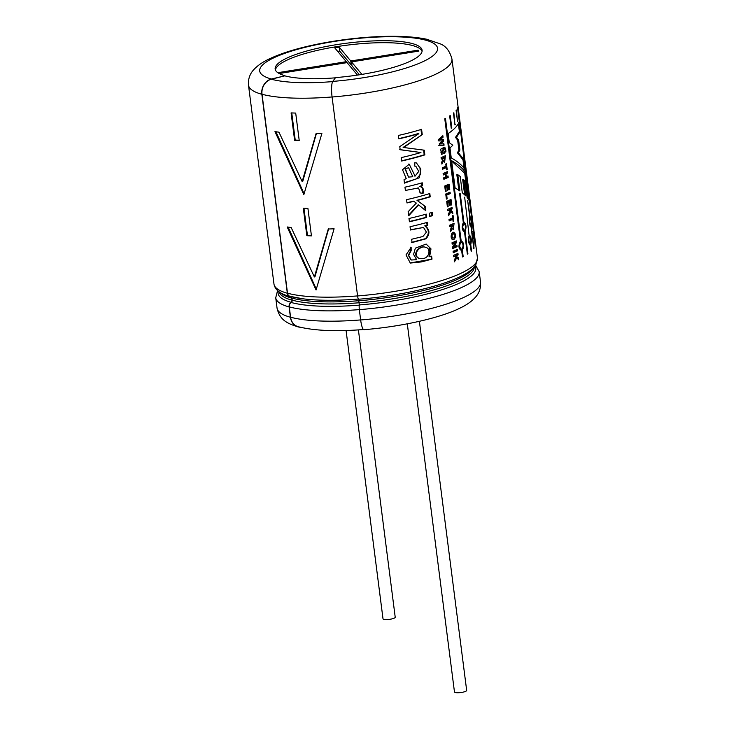 <?xml version="1.0" encoding="UTF-8"?>
<svg xmlns="http://www.w3.org/2000/svg" width="729" height="729" viewBox="0 0 729 729"><rect width="100%" height="100%" fill="white"/><g stroke="black" fill="none" stroke-linecap="round" stroke-linejoin="round"><path stroke-width="1.09" d="M346.075 330.492L383.007 618.793A6.151 1.376 -7.3 0 0 389.286 619.377A6.151 1.376 -7.3 0 0 395.218 617.226L358.404 329.891M407.301 323.84L454.468 691.967A6.151 1.376 -7.3 0 0 460.746 692.55A6.151 1.376 -7.3 0 0 466.669 690.409L419.394 321.307M357.456 75.087L347.059 62.621L279.663 73.438L278.897 72.517L346.293 61.701L334.72 47.832L339.185 47.112L350.749 60.99L418.136 50.164L418.902 51.085L351.515 61.901L361.921 74.394M346.421 62.721L346.293 61.701M337.7 51.395L339.687 51.076L339.185 47.112M339.687 51.076L351.26 64.954L350.749 60.99M351.26 64.954L351.888 64.854M418.273 51.185L418.136 50.164M359.452 74.786L352.016 65.874L351.515 61.901M316.058 289.996L334.101 228.788A102.361 22.854 -7.3 0 1 328.278 229.006L314.381 276.956L291.172 227.548A102.361 22.854 -7.3 0 1 287.18 226.956L316.058 289.996M303.838 194.634L321.89 133.434A102.361 22.854 -7.3 0 1 316.058 133.644L302.171 181.594L278.961 132.186A102.361 22.854 -7.3 0 1 274.961 131.594L303.838 194.634M457.785 174.678L460.199 176.464L462.277 192.72L465.767 195.837L463.699 179.653L465.029 181.239L467.098 197.368L469.248 200.621L465.74 173.192C463.444 168.891 458.732 164.718 451.597 160.681L455.078 187.872L459.871 190.943L457.785 174.678L456.846 174.705L458.833 190.233M464.628 194.725L462.705 179.717L463.699 179.653M451.187 127.885L451.789 127.867L450.212 115.565A102.561 22.9 172.7 0 1 449.656 115.929L451.242 128.304L451.789 127.867M473.185 229.99L475.344 245.682A102.561 22.9 172.7 0 1 475.235 246.01L474.433 239.704C473.476 237.854 473.075 234.72 473.23 230.309L457.539 107.828A102.561 22.9 172.7 0 0 457.648 107.491L473.34 229.972M469.713 216.668L470.014 216.641C471.262 218.463 471.663 221.598 471.216 226.045L470.478 226.108M470.068 216.631L467.617 200.338L469.749 216.996C469.057 221.452 469.458 224.587 470.961 226.391L473.795 248.571A102.561 22.9 172.7 0 0 474.05 248.215L471.216 226.045M306.836 235.695L303.319 208.257A102.361 22.854 -7.3 0 0 307.92 208.43L311.438 235.877A102.361 22.854 -7.3 0 1 306.836 235.695L307.447 235.44L303.966 208.284M290.005 296.32L302.781 298.781A99.572 22.225 -7.3 0 1 290.406 296.402A4.183 3.59 -74.6 0 1 290.005 296.32A4.183 3.59 -74.6 0 1 287.508 293.195L262.03 94.241A12.694 10.917 -74.6 0 1 271.388 79.224L284.82 75.843A74.076 16.539 -7.3 0 0 306.216 78.586A74.076 16.539 -7.3 0 0 335.376 77.821M299.218 140.515L295.701 113.077A102.361 22.854 -7.3 0 1 291.099 112.895L294.616 140.333A102.361 22.854 -7.3 0 0 299.218 140.515M453.857 112.767L454.96 124.932L453.447 113.123A102.561 22.9 172.7 0 0 453.857 112.767M456.354 110.033A102.561 22.9 172.7 0 1 456.099 110.38L457.539 121.625L456.354 110.033M469.795 244.871L470.752 244.652C471.763 240.169 471.353 237.034 469.54 235.248L469.64 235.23M470.752 244.652L471.554 250.958A102.561 22.9 172.7 0 1 471.153 251.314L470.342 245.008C468.273 243.24 467.872 240.105 469.139 235.604L464.674 197.204L469.093 235.276M465.075 231.585C466.633 227.074 466.232 223.94 463.872 222.181L460.218 193.704L459.562 193.249L463.316 222.545C461.503 227.065 461.904 230.2 464.519 231.95L467.362 254.12A102.561 22.9 172.7 0 0 467.909 253.756L465.075 231.585L464.355 231.968M464.008 222.163L463.27 222.199M461.512 250.648L462.359 250.284C464.455 245.764 464.054 242.629 461.156 240.88L461.366 240.862M462.359 250.284L463.17 256.59A102.561 22.9 172.7 0 1 462.478 256.954L461.667 250.648C458.532 248.899 458.131 245.764 460.464 241.244L444.772 118.763A102.561 22.9 172.7 0 0 445.465 118.399L461.156 240.88L460.418 240.88M429.618 256.726L430.994 248.917L426.164 244.06L415.357 248.152L413.58 254.43L416.669 259.688L411.32 260.016L408.687 255.414L411.156 250.621L411.147 247.322L406.026 254.904L410.299 263.06L421.508 261.911L432.015 259.123L431.632 256.161A102.561 22.9 172.7 0 1 429.618 256.726L429.053 256.599L429.837 247.313M427.686 225.325L427.303 222.363A102.561 22.9 172.7 0 1 410.035 226.719L410.454 230.009L423.522 227.448L426.41 232.141L422.92 236.506L411.648 239.258L412.067 242.538L426.018 238.793C430.083 234 429.864 229.726 425.353 225.972L424.779 225.853A101.541 22.672 -7.3 0 0 427.094 225.206L427.686 225.325A102.561 22.9 172.7 0 1 425.353 225.972M426.246 214.107L426.665 217.397A102.561 22.9 172.7 0 1 409.406 221.762L408.978 218.472A102.561 22.9 172.7 0 0 426.246 214.107M406.964 202.708A101.541 22.672 -7.3 0 0 413.562 201.149L416.323 203.09L408.122 211.756L408.641 215.83L418.656 204.94L425.809 210.717L425.262 206.435L416.97 200.293L425.262 206.435M414.054 201.295A102.561 22.9 172.7 0 1 406.992 202.954L406.572 199.673A102.561 22.9 172.7 0 0 429.809 193.531L430.228 196.821A102.561 22.9 172.7 0 1 417.498 200.429M405.388 190.442L418.501 187.964L420.341 192.975L423.057 193.404C424.178 189.668 423.203 187.353 420.132 186.469A102.561 22.9 172.7 0 0 422.62 185.777L422.237 182.806A102.561 22.9 172.7 0 1 404.969 187.171L405.388 190.442M414.81 166.121L415.858 166.267L418.747 171.433L415.083 176.126L409.233 164.207L402.508 169.72L406.208 178.532L404.021 179.744L404.458 183.134L419.375 177.767L420.861 169.237L416.423 162.922L414.783 162.749L414.81 166.121M403.574 147.586L422.255 134.61L421.581 129.325A102.561 22.9 172.7 0 1 398.344 135.457L398.781 138.856A102.561 22.9 172.7 0 0 418.847 133.68L399.774 146.602L400.175 149.746L420.943 152.534A102.561 22.9 172.7 0 1 401.187 157.619L401.624 161.027A102.561 22.9 172.7 0 0 424.852 154.894L424.251 150.183L403.119 147.431L422.255 134.61M432.215 212.339L432.634 215.62A102.561 22.9 172.7 0 1 429.618 216.54L429.199 213.251A102.561 22.9 172.7 0 0 432.215 212.339M438.94 140.916L442.412 140.925L439.305 143.768L439.514 145.372L444.07 145.208L443.888 143.741L440.763 143.959L443.587 141.371L443.36 139.603L440.252 139.594L443.05 137.207L442.858 135.703L438.73 139.312L438.94 140.916M444.881 151.495L441.71 152.817L444.517 148.652L444.326 147.185L440.653 149.199L441.592 154.329L445.073 152.962L444.881 151.495M443.132 158.275L441.692 162.357L441.911 164.116L443.56 160.781L444.626 162.239L445.419 155.705A102.561 22.9 172.7 0 1 441.081 157.61L441.264 159.068A102.561 22.9 172.7 0 0 443.132 158.275L442.312 158.248A101.541 22.672 -7.3 0 1 441.218 158.712M445.957 151.313A102.561 22.9 172.7 0 1 445.301 151.632L445.146 150.438A102.561 22.9 172.7 0 0 445.811 150.119L445.957 151.313L445.255 151.304M444.872 148.297L445.018 149.491A102.561 22.9 172.7 0 0 445.683 149.181L445.537 147.987A102.561 22.9 172.7 0 1 444.872 148.297M446.02 166.185A102.561 22.9 172.7 0 1 442.375 167.761L442.567 169.219A102.561 22.9 172.7 0 0 446.203 167.643L446.476 169.793A102.561 22.9 172.7 0 0 447.187 169.474L446.449 163.715A102.561 22.9 172.7 0 1 445.738 164.034L446.02 166.185M445.984 173.812L446.348 176.682A102.561 22.9 172.7 0 0 448.007 175.926L448.198 177.393A102.561 22.9 172.7 0 1 443.861 179.288L443.669 177.83A102.561 22.9 172.7 0 0 445.619 177.001L445.255 174.131A102.561 22.9 172.7 0 1 443.305 174.96L443.114 173.502A102.561 22.9 172.7 0 0 447.451 171.597L447.642 173.065A102.561 22.9 172.7 0 1 445.984 173.812L445.2 174.131M449.055 184.118A102.561 22.9 172.7 0 1 444.717 186.023L445.419 191.517A102.561 22.9 172.7 0 0 446.184 191.198L445.674 187.162A102.561 22.9 172.7 0 0 446.877 186.642L447.342 190.278A102.561 22.9 172.7 0 0 448.071 189.959L447.606 186.323A102.561 22.9 172.7 0 0 448.545 185.904L449.046 189.804A102.561 22.9 172.7 0 0 449.747 189.485L449.055 184.118M450.23 193.595A102.561 22.9 172.7 0 1 446.695 195.153L447.159 198.78A102.561 22.9 172.7 0 1 446.394 199.099L445.738 194.005A102.561 22.9 172.7 0 0 450.048 192.128L450.23 193.595L449.383 193.568A101.541 22.672 -7.3 0 1 445.884 195.117L446.695 195.153M451.023 199.454L451.707 204.822A102.561 22.9 172.7 0 1 451.005 205.141L450.504 201.24A102.561 22.9 172.7 0 1 449.574 201.66L450.039 205.286A102.561 22.9 172.7 0 1 449.31 205.614L448.836 201.979A102.561 22.9 172.7 0 1 447.633 202.498L448.153 206.535A102.561 22.9 172.7 0 1 447.387 206.854L446.686 201.35A102.561 22.9 172.7 0 0 451.023 199.454M450.13 211.064L448.299 213.943L448.535 215.839L450.887 211.811L452.864 213.807L452.609 211.838L450.367 209.715A102.561 22.9 172.7 0 0 452.226 208.877L452.044 207.4A102.561 22.9 172.7 0 1 447.697 209.305L447.888 210.772A102.561 22.9 172.7 0 0 449.246 210.198L450.13 211.064M452.636 217.88A102.561 22.9 172.7 0 1 449 219.456L449.192 220.923A102.561 22.9 172.7 0 0 452.827 219.347L453.101 221.498A102.561 22.9 172.7 0 0 453.803 221.179L453.064 215.41A102.561 22.9 172.7 0 1 452.363 215.729L452.636 217.88M452.226 228.377L453.292 229.826L454.076 223.302A102.561 22.9 172.7 0 1 449.738 225.197L449.93 226.664A102.561 22.9 172.7 0 0 451.789 225.872L450.349 229.963L450.568 231.713L452.226 228.377L451.397 228.341M453.939 239.495L453.055 239.677C450.021 239.559 450.914 231.503 453.793 232.305C456.254 234.328 456.299 236.725 453.939 239.495M455.051 242.921A102.561 22.9 172.7 0 1 452.162 244.16L451.989 242.803A102.561 22.9 172.7 0 0 456.336 240.898L456.518 242.329L454.049 246.566A102.561 22.9 172.7 0 0 456.892 245.299L457.074 246.657A102.561 22.9 172.7 0 1 452.727 248.553L452.545 247.085L455.051 242.921L454.222 242.894A101.541 22.672 -7.3 0 1 452.117 243.796M457.602 250.831A102.561 22.9 172.7 0 1 453.265 252.735L453.073 251.268A102.561 22.9 172.7 0 0 457.42 249.364L457.602 250.831L456.755 250.812A101.541 22.672 -7.3 0 1 453.219 252.371M457.785 258.822L457.657 257.82L458.505 257.847L455.434 255.688A101.541 22.672 -7.3 0 0 457.274 254.858L458.122 254.886A102.561 22.9 172.7 0 1 456.263 255.724M458.505 257.847L458.76 259.816L456.782 257.82L454.431 261.857L454.194 259.961L456.026 257.073L455.142 256.207A102.561 22.9 172.7 0 1 453.784 256.781L453.593 255.323A102.561 22.9 172.7 0 0 457.94 253.419L458.122 254.886M456.472 137.334L460.382 131.366L459.142 121.707C457.894 125.534 454.222 129.498 448.125 133.589L449.283 142.656L452.8 145.271L449.966 147.96L451.233 157.856C458.377 161.929 463.097 166.139 465.394 170.477L463.999 159.642L458.368 152.707L459.908 150.074L458.623 140.059L456.472 137.334L455.497 137.389L459.37 131.466L460.382 131.366M284.82 75.843L271.37 79.024A12.903 11.09 105.4 0 0 261.848 94.287L287.335 293.24A4.383 3.773 105.4 0 0 289.951 296.521A4.383 3.773 105.4 0 0 290.37 296.603A2.005 1.722 -74.6 0 1 291.746 298.134L292.01 300.193A2.005 1.722 -74.6 0 1 291.099 302.307A4.383 3.773 105.4 0 0 289.094 306.936L290.415 317.252A12.903 11.09 105.4 0 0 298.106 326.893A12.903 11.09 105.4 0 0 300.211 327.23M284.802 75.652A74.076 16.539 172.7 0 1 275.152 69.036A74.076 16.539 172.7 0 1 346.521 43.221A74.076 16.539 172.7 0 1 422.091 50.21A74.076 16.539 172.7 0 1 335.531 77.611L332.77 81.402A12.903 2.597 85.4 0 0 332.087 97.003L357.575 295.956A4.383 0.884 85.4 0 0 358.604 299.245L359.333 304.95A4.383 0.884 85.4 0 0 359.333 309.652L360.655 319.967A12.903 2.597 85.4 0 0 363.971 329.69C403.638 326.446 442.084 317.379 460.956 307.638C466.842 304.795 471.599 301.414 475.226 297.487C477.149 295.4 481.186 290.443 480.511 282.023A102.561 22.9 172.7 0 1 360.655 319.967M363.953 329.49C336.16 331.704 314.235 330.775 298.161 326.701A12.694 10.917 -74.6 0 1 290.589 317.206L289.267 306.891A4.183 3.59 -74.6 0 1 291.181 302.48A2.205 1.895 105.4 0 0 292.192 300.148L291.928 298.097A2.205 1.895 105.4 0 0 290.917 296.566M275.407 70.011A74.076 16.539 172.7 0 1 346.776 45.198A74.076 16.539 172.7 0 1 422.082 51.221M474.315 238.21L473.522 231.385L474.315 238.21M470.916 224.887L470.77 224.979C469.622 222.819 469.43 220.513 470.196 218.062C471.134 219.775 471.381 222.044 470.916 224.887M470.378 243.495L470.15 243.595C468.601 241.427 468.465 239.121 469.74 236.661C471.062 238.365 471.28 240.643 470.378 243.495M464.628 230.437L464.309 230.537C462.386 228.341 462.304 226.026 464.072 223.593C465.776 225.297 465.959 227.576 464.628 230.437M461.849 249.136L461.43 249.236C459.152 246.985 459.142 244.671 461.393 242.292C463.425 244.024 463.58 246.302 461.849 249.136M423.285 258.339L419.239 258.412C411.557 254.904 420.095 244.853 425.754 247.359C431.532 248.58 428.761 258.494 423.285 258.339M405.524 169.146L408.495 177.111L412.796 176.728L408.595 167.679L405.078 168.991L408.495 177.111M443.824 157.974L444.717 160.672L444.909 157.491A102.561 22.9 -7.3 0 1 443.824 157.974L442.995 157.947A101.541 22.672 172.7 0 0 444.061 157.464L444.909 157.491M452.481 225.571L453.383 228.268L453.566 225.088A102.561 22.9 -7.3 0 1 452.481 225.571L451.652 225.534A101.541 22.672 172.7 0 0 452.718 225.061L453.566 225.088M453.73 237.982L453.055 238.128C451.451 236.232 451.716 234.802 453.857 233.836C455.333 235.13 455.288 236.515 453.73 237.982M464.091 168.363L462.988 159.742L463.999 159.642M462.988 159.742L457.393 152.762L458.368 152.707M457.393 152.762L458.924 150.138L459.908 150.074M458.924 150.138L457.639 140.123L458.623 140.059M457.639 140.123L455.497 137.389M458.359 123.566L459.37 131.466M457.138 253.783L457.274 254.858M453.739 256.426A101.541 22.672 -7.3 0 0 454.322 256.171L455.142 256.207M454.285 260.7L455.944 257.784L456.782 257.82M457.657 257.82L455.434 255.688M456.618 249.728L456.755 250.812M452.682 248.197A101.541 22.672 -7.3 0 0 456.226 246.63L457.074 246.657M456.099 245.664L456.226 246.63M455.534 241.263L455.671 242.301L453.228 246.53L454.049 246.566M455.671 242.301L456.518 242.329M453.055 238.128L452.244 238.091C450.64 236.205 450.905 234.774 453.019 233.799M449.875 226.3A101.541 22.672 -7.3 0 0 450.969 225.835L451.789 225.872M449.146 220.559A101.541 22.672 -7.3 0 0 451.989 219.32L452.827 219.347M453.055 221.151L453.803 221.179M452.545 217.925L452.727 219.347M448.39 214.69L450.057 211.775L450.887 211.811M451.889 212.813L451.761 211.811L452.609 211.838M451.761 211.811L449.538 209.679L450.367 209.715M449.538 209.679A101.541 22.672 -7.3 0 0 451.379 208.849L452.226 208.877M451.242 207.774L451.379 208.849M447.843 210.408A101.541 22.672 -7.3 0 0 448.426 210.162L449.246 210.198M447.342 206.489L448.153 206.535M448.836 201.979L448.016 201.942A101.541 22.672 -7.3 0 1 446.822 202.452L447.633 202.498M449.264 205.259L450.039 205.286M448.791 201.979L449.574 201.66M448.745 201.623A101.541 22.672 -7.3 0 0 449.665 201.213L450.504 201.24M450.959 204.794L451.707 204.822M450.221 199.819L450.404 201.231M446.348 198.744L447.159 198.78M449.246 192.492L449.383 193.568M445.373 191.162L446.184 191.198M446.877 186.642L446.048 186.615A101.541 22.672 -7.3 0 1 444.863 187.125L445.674 187.162M447.296 189.932L448.071 189.959M446.822 186.642L447.606 186.323M446.777 186.296A101.541 22.672 -7.3 0 0 447.706 185.877L448.545 185.904M449 189.467L449.747 189.485M448.262 184.483L448.444 185.904M446.658 171.962L446.795 173.037L447.642 173.065M443.259 174.605A101.541 22.672 -7.3 0 0 444.426 174.103L445.255 174.131M443.806 178.933A101.541 22.672 -7.3 0 0 447.351 177.366L448.198 177.393M447.214 176.29L447.351 177.366M445.574 176.646L446.348 176.682M445.155 173.784A101.541 22.672 -7.3 0 0 446.795 173.037M442.521 168.864A101.541 22.672 -7.3 0 0 445.364 167.615L446.203 167.643M446.44 169.447L447.187 169.474M445.92 166.221L446.102 167.643M444.982 149.163L445.683 149.181M442.74 160.754L443.56 160.781M444.079 151.86L444.216 152.944L445.073 152.962M441.701 152.817L440.89 152.771L443.669 148.625L444.517 148.652M443.533 147.55L443.669 148.625M438.703 145.326L444.07 145.208M443.05 143.795L443.223 145.189M442.512 139.603L442.731 141.344L439.942 143.923L440.763 143.959M442.731 141.344L443.587 141.371M442.102 136.396L442.202 137.189L439.432 139.549L440.252 139.594M442.202 137.189L443.05 137.207M438.138 140.87L442.412 140.925M429.591 216.258A101.541 22.672 -7.3 0 0 431.978 215.52L432.634 215.62M431.595 212.531L431.978 215.52M398.754 138.61A101.541 22.672 172.7 0 0 418.218 133.571L418.847 133.68M399.756 149.591L420.943 152.534M423.604 150.101L424.205 154.794L424.852 154.894M424.205 154.794A101.541 22.672 172.7 0 1 401.588 160.781M420.961 129.516L421.608 134.51M404.395 182.687L416.241 178.942L420.369 174.513L419.977 167.807M414.546 175.999L415.083 176.126M408.595 167.688L405.078 168.991M419.776 192.848L422.465 193.285C423.576 189.567 422.61 187.253 419.567 186.342L420.132 186.469M422.465 193.285L423.057 193.404M419.567 186.342A101.541 22.672 -7.3 0 0 422.027 185.658L422.62 185.777M421.681 182.97L422.027 185.658M429.19 193.723L429.572 196.721L430.228 196.821M429.572 196.721A101.541 22.672 172.7 0 1 416.97 200.293M408.222 215.675L418.127 204.803L418.656 204.94M424.67 206.316L425.171 210.189M425.69 214.271L426.073 217.278L426.665 217.397M426.073 217.278A101.541 22.672 172.7 0 1 409.37 221.516M426.747 222.518L427.094 225.206M410.427 229.763L423.522 227.448M411.648 242.383L425.499 238.647C429.481 233.845 429.244 229.58 424.779 225.853M410.946 259.852L408.322 255.259L410.746 250.457L410.737 247.158M410.09 262.959L432.015 259.123M431.076 256.316L431.422 259.005M419.239 258.412L418.792 258.276C411.174 254.822 419.512 244.725 425.189 247.222L425.754 247.359M462.432 256.59L463.17 256.59M459.279 193.732L460.218 193.704M467.316 253.774L467.909 253.756M463.69 230.455L464.309 230.537M464.218 197.222L464.674 197.204M454.905 124.531L455.361 124.504M467.954 198.488L464.728 173.292L465.74 173.192M464.728 173.292L452.335 161.665M275.917 131.749L303.893 193.303M316.45 133.38L302.763 181.339L302.171 181.594M328.661 228.742L314.974 276.701L314.381 276.956M288.137 227.111L316.104 288.666M311.401 235.595A101.331 22.626 172.7 0 1 307.447 235.44M299.182 140.232A101.331 22.626 172.7 0 1 295.227 140.077L294.616 140.333M295.227 140.077L291.755 112.922M262.03 94.241A102.361 22.854 -7.3 0 0 332.087 96.957M287.508 293.195A102.361 22.854 -7.3 0 0 357.565 295.91M287.335 293.24A102.561 22.9 172.7 0 1 273.976 284.073L248.489 85.129C247.814 76.7 251.851 71.752 253.774 69.656C257.401 65.738 262.158 62.357 268.044 59.514C280.392 53.463 296.849 48.342 317.416 44.159C339.359 39.758 361.183 37.188 382.898 36.45C400.385 35.903 414.919 36.814 426.501 39.193L440.489 43.95C446.057 46.209 449.875 51.249 451.953 59.058A102.561 22.9 172.7 0 1 332.087 97.003M358.604 299.245A99.636 22.244 172.7 0 0 453.338 279.69C461.721 276.318 467.972 272.81 472.11 269.165L475.846 264.8L477.44 258.011A102.561 22.9 172.7 0 1 357.575 295.956M261.848 94.287A102.561 22.9 172.7 0 1 248.489 85.129M302.781 298.781A99.572 22.225 -7.3 0 0 358.404 299.054M291.928 298.097A98.096 21.897 -7.3 0 0 359.105 300.694M292.192 300.148A98.096 21.897 -7.3 0 0 359.333 302.754M291.181 302.48A99.572 22.225 -7.3 0 0 359.297 305.123M289.267 306.891A102.361 22.854 -7.3 0 0 359.324 309.606M290.589 317.206A102.361 22.854 -7.3 0 0 360.645 319.922M291.746 298.134A98.306 21.943 172.7 0 1 280.947 292.985M472.93 268.4A98.306 21.943 172.7 0 1 359.069 300.74M292.01 300.193A98.306 21.943 172.7 0 1 279.307 291.955M474.26 266.978A98.306 21.943 172.7 0 1 359.333 302.799M291.099 302.307A99.636 22.244 172.7 0 1 278.314 291.208M475.035 266.003A99.636 22.244 172.7 0 1 359.333 304.95M289.094 306.936A102.561 22.9 172.7 0 1 275.726 297.778L277.576 290.579M480.511 282.023L479.19 271.717A102.561 22.9 172.7 0 1 359.333 309.652M290.415 317.252A102.561 22.9 172.7 0 1 277.047 308.085L275.726 297.778M271.37 79.024A89.658 20.02 172.7 0 1 323.494 43.33A89.658 20.02 172.7 0 1 437.464 47.731A89.658 20.02 172.7 0 1 332.77 81.402M271.388 79.224A89.658 20.02 -7.3 0 0 332.634 81.612M477.44 258.011L451.953 59.058M289.951 296.521C280.282 293.987 274.961 289.841 273.976 284.073M479.19 271.717L475.59 265.21M298.106 326.893C287.581 323.594 279.818 320.313 277.047 308.085M453.857 233.836L453.019 233.809M452.408 228.268L453.238 228.295M443.742 160.672L444.581 160.699M415.284 166.139L415.858 166.267M409.233 164.207L408.723 164.061M417.945 187.827L418.501 187.954M461.43 249.236L460.546 249.227M461.393 242.292L460.491 242.283M464.072 223.593L463.134 223.621M470.15 243.595L469.175 243.65M469.74 236.661L468.756 236.715M470.77 224.979L469.777 225.061M470.196 218.053L469.194 218.135M474.251 238.292L473.239 238.401M473.522 231.385L472.501 231.485"/></g></svg>
